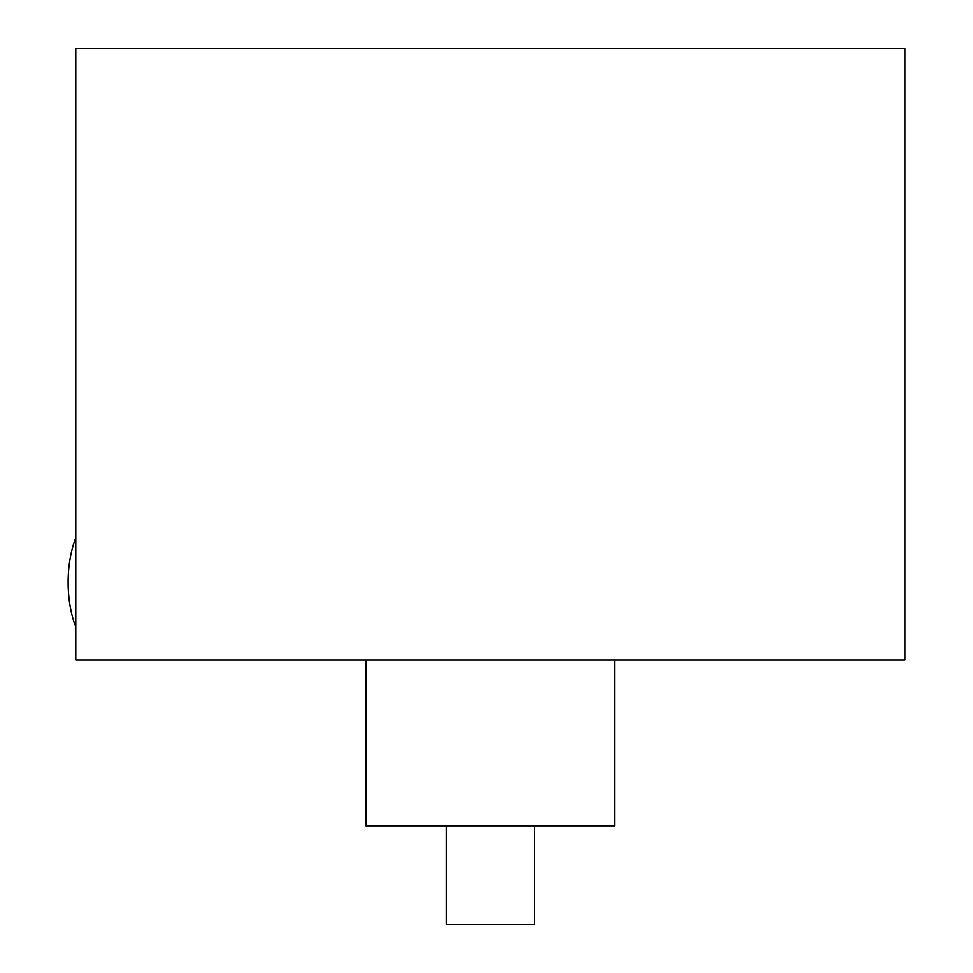<?xml version="1.0" encoding="UTF-8"?>
<svg xmlns="http://www.w3.org/2000/svg" width="973" height="973" viewBox="0 0 973 973"><rect width="100%" height="100%" fill="white"/><g stroke="black" fill="none" stroke-linecap="round" stroke-linejoin="round"><path stroke-width="1.46" d="M75.797 48.65L904.866 48.65L904.866 660.083L75.797 660.083L75.797 48.65M614.693 660.083L614.693 825.895L365.97 825.895L365.97 660.083M534.372 825.895L534.372 924.35L446.291 924.35L446.291 825.895M75.797 626.94A72.537 36.269 -90 0 1 68.134 582.365A72.537 36.269 -90 0 1 75.797 537.777"/></g></svg>
